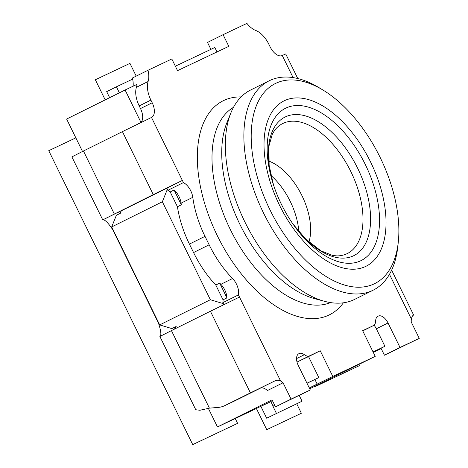 <?xml version="1.0" encoding="UTF-8"?>
<svg xmlns="http://www.w3.org/2000/svg" width="468" height="468" viewBox="0 0 468 468"><rect width="100%" height="100%" fill="white"/><g stroke="black" fill="none" stroke-linecap="round" stroke-linejoin="round"><path stroke-width="0.7" d="M210.419 311.243L171.44 330.613L209.418 408.143L218.152 407.423A25.974 21.762 64.7 0 0 224.593 405.709A25.974 21.762 64.7 0 0 224.903 405.563L250.409 392.886L210.419 311.243L239.493 297.063L238.434 294.899L222.844 302.644A12.987 7.09 -116.4 0 0 223.043 299.83L215.789 285.024A77.928 42.553 63.6 0 1 193.559 252.544L189.417 244.091A77.928 42.553 63.6 0 1 177.442 206.751L170.188 191.944A12.987 7.09 -116.4 0 0 167.831 190.347L166.883 188.417M222.844 302.644L223.33 303.644L210.36 299.731L162.361 201.761L167.339 189.347M133.123 86.194A20.779 11.349 -116.4 0 0 132.409 78.004L147.999 70.258A20.779 11.349 63.6 0 1 148.104 81.496A20.779 11.349 -116.4 0 0 150.895 100.093L152.199 102.755A12.987 7.09 63.6 0 1 151.568 117.421A12.987 7.09 63.6 0 1 151.503 117.45L122.423 131.631L153.282 194.641L182.356 180.432L154.797 194.179A12.987 10.881 -115.3 0 0 153.282 194.641A12.987 10.881 -115.3 0 0 152.784 194.858A12.987 10.881 -115.3 0 0 152.632 194.934L102.744 219.872L71.891 156.891L83.45 151L114.303 213.981M151.503 117.45L183.421 182.602L167.831 190.347M82.508 151.462L66.626 119.047L125.096 89.996L140.979 122.417L137.077 124.353A12.987 7.09 -116.4 0 1 136.948 124.482M154.709 194.197L121.276 210.811L120.264 213.344L116.362 215.28L111.694 226.939L159.687 324.909L171.873 328.583L175.769 326.646L178.039 327.331M121.598 210.618L154.481 194.255M208.389 408.418L217.468 426.951L270.873 401.608M119.387 92.834L116.427 86.791L106.686 91.634L109.647 97.677M299.239 395.472L302.053 401.211L266.666 418.199L260.881 406.388M266.666 418.199L302.053 401.211M175.354 66.193L214.835 47.49L217.012 51.936M125.096 89.996L137.013 84.351A20.779 11.349 -116.4 0 1 136.416 87.305A20.779 11.349 63.6 0 0 139.201 105.903L140.505 108.564A12.987 7.09 -116.4 0 1 140.979 122.417M132.655 79.104L116.427 86.791M147.999 70.258L171.82 58.974L177.53 70.639L228.811 46.344L223.096 34.685L246.917 23.4A20.779 11.349 63.6 0 0 255.791 30.49A20.779 11.349 -116.4 0 1 268.837 44.226L270.141 46.888A12.987 7.09 63.6 0 0 282.268 55.511L285.72 53.943L297.771 78.536M377.705 316.391L378.331 316.081A10.39 5.674 63.6 0 1 388.025 322.984L400.029 347.472L384.433 355.224L381.005 348.221L384.907 346.285L373.043 351.907M378.331 316.081L377.957 316.257A10.39 5.674 63.6 0 0 377.904 316.286A10.39 5.674 63.6 0 0 375.658 320.937A10.39 5.674 -116.4 0 1 373.417 325.593A10.39 5.674 -116.4 0 1 373.365 325.617L362.653 330.689L375.225 356.353L309.699 388.785M298.596 353.866L299.222 353.556A10.39 5.674 63.6 0 1 304.37 354.703A10.39 5.674 -116.4 0 0 309.524 355.855L320.235 350.784L332.806 376.442L375.225 356.353M299.222 353.556L298.847 353.732A10.39 5.674 63.6 0 0 298.795 353.755A10.39 5.674 63.6 0 0 298.286 365.49L310.284 389.984L291.055 399.093L283.058 382.765A12.987 7.09 63.6 0 0 280.63 381.04C278.747 380.028 276.752 380.022 274.64 381.028L250.409 392.886M238.434 294.899A12.987 7.09 63.6 0 0 232.567 278.507A77.928 42.553 -116.4 0 1 209.149 244.799L205.007 236.346A77.928 42.553 -116.4 0 1 192.793 197.326A12.987 7.09 63.6 0 0 183.421 182.602M413.068 315.455L413.098 315.444C412.407 315.765 411.84 316.982 411.395 319.1A12.987 7.09 63.6 0 0 411.255 322.037L419.258 338.364L400.029 347.472M241.102 96.911A119.486 65.245 63.6 0 0 217.333 235.714A119.486 65.245 63.6 0 0 343.401 302.802M233.479 107.33A109.097 59.571 63.6 0 0 230.262 229.408A109.097 59.571 63.6 0 0 330.49 302.585M373.142 290.189L354.627 299.391A116.889 63.829 -116.4 0 1 324.622 301.334L314.385 298.578A109.097 59.571 -116.4 0 1 240.002 224.57A109.097 59.571 -116.4 0 1 226.945 122.581L230.935 112.765A116.889 63.829 -116.4 0 1 250.608 90.026L269.118 80.824A116.889 63.829 63.6 0 0 263.443 212.835A116.889 63.829 63.6 0 0 373.142 290.189A116.889 63.829 63.6 0 0 397.835 246.39L398.321 241.745A111.694 60.992 -116.4 0 1 374.166 283.871A111.694 60.992 -116.4 0 1 269.901 209.682A111.694 60.992 -116.4 0 1 275.892 83.269A111.694 60.992 -116.4 0 1 322.938 90.02A111.694 60.992 -116.4 0 1 380.156 157.459A111.694 60.992 -116.4 0 1 398.321 241.745M324.622 301.334A116.889 63.829 -116.4 0 1 244.928 222.031A116.889 63.829 -116.4 0 1 230.935 112.765M322.938 90.02L318.942 87.604A116.889 63.829 63.6 0 0 269.118 80.824M308.933 242.061A51.954 28.367 63.6 0 0 301.948 195.636A51.954 28.367 63.6 0 0 268.69 161.068M270.937 175.459A51.954 28.367 -116.4 0 1 298.818 231.578M374.026 325.196A10.39 5.674 -116.4 0 1 376.336 328.793L384.907 346.285M419.258 338.364L384.433 355.224M310.284 389.984L275.465 406.838L272.037 399.842L217.468 426.951M373.329 352.486L381.18 348.584M413.033 315.473L412.682 315.771M296.975 361.934A10.39 5.674 63.6 0 0 297.829 361.67L308.541 356.593L318.825 377.588L306.967 383.204M318.825 377.588L307.002 383.28M272.429 400.637L270.802 401.462L273.084 406.13L274.734 405.346M308.541 356.593L320.235 350.784M332.806 376.442L309.29 387.943M314.929 379.525L317.21 384.187M274.792 405.464L272.984 406.359L274.81 405.493M274.716 405.306L273.084 406.13M276.412 413.355L272.984 406.359M275.465 406.838L291.055 399.093M274.64 381.028L260.05 388.276A12.987 7.09 -116.4 0 1 267.468 390.511L283.058 382.765M209.418 408.143L199.859 410.266L195.764 409.746L159.88 336.498L171.44 330.613M122.423 131.631L83.45 151M120.264 213.344A12.987 7.09 63.6 0 0 116.146 213.238L121.276 210.811M160.038 336.451C161.513 335.123 160.963 330.607 158.389 322.92L112.683 229.612C108.126 222.815 104.867 219.55 102.901 219.825L102.744 219.872M158.57 191.985L168.948 187.387M154.797 194.179L158.693 192.243M153.393 194.571L156.698 192.921M159.102 191.734L168.825 187.13M162.361 201.761L111.694 226.939M210.36 299.731L159.687 324.909M260.588 388.066L235.158 400.702A25.974 21.762 -115.3 0 1 234.848 400.854L224.593 405.709M223.821 304.645L223.33 303.644M223.043 299.83L226.939 297.894A12.987 7.09 -116.4 0 0 221.341 284.819A12.987 7.09 -116.4 0 0 220.873 284.322A77.928 42.553 63.6 0 1 219.685 283.087L215.789 285.024M219.685 283.087L226.939 297.894M170.188 191.944L174.09 190.008A12.987 7.09 -116.4 0 1 181.098 203.135A77.928 42.553 63.6 0 0 181.338 204.814L177.442 206.751M174.09 190.008L181.338 204.814M174.271 329.203A12.987 7.09 63.6 0 0 175.769 326.646M210.898 49.356L207.505 42.43L223.096 34.685M235.24 418.532L237.598 423.347L192.728 444.6L48.742 150.69L75.839 137.855M358.892 364.648L359.389 365.654L314.519 386.913L314.356 386.58M105.201 99.883L95.337 79.765L129.952 63.367L136.2 76.12M296.753 403.843L301.363 413.256L266.748 429.653L256.394 408.517M293.091 77.606L282.268 55.511M239.493 297.063L280.63 381.04M411.395 319.1L389.464 274.324M365.637 266.456A92.301 50.398 63.6 0 0 366.187 266.187A92.301 50.398 63.6 0 0 370.334 161.489A92.301 50.398 63.6 0 0 284.421 100.684A92.301 50.398 63.6 0 0 283.871 100.953A92.301 50.398 63.6 0 0 279.724 205.657A92.301 50.398 63.6 0 0 365.637 266.456M365.315 164.525A85.018 46.426 63.6 0 0 285.954 108.055A85.018 46.426 63.6 0 0 285.439 108.307A85.018 46.426 63.6 0 0 273.096 183.69A85.018 46.426 63.6 0 0 281.391 204.282A85.018 46.426 63.6 0 0 293.565 224.892A85.018 46.426 63.6 0 0 360.758 260.752A85.018 46.426 63.6 0 0 361.267 260.5A85.018 46.426 63.6 0 0 365.315 164.525M292.95 224.008L305.826 239.154L320.943 250.854L332.69 255.475L336.942 255.902A72.587 39.634 63.6 0 0 346.642 253.872A72.587 39.634 63.6 0 0 346.952 253.732A72.587 39.634 63.6 0 0 350.842 171.575A72.587 39.634 63.6 0 0 283.392 123.219A72.587 39.634 63.6 0 0 283.081 123.359A72.587 39.634 63.6 0 0 274.581 130.385L272.353 134.029L268.936 146.186L269.129 165.303L273.423 184.708A77.366 42.243 -116.4 0 1 285.433 116.86A77.366 42.243 -116.4 0 1 285.761 116.707A77.366 42.243 -116.4 0 1 357.651 168.246A77.366 42.243 -116.4 0 1 353.504 255.809A77.366 42.243 -116.4 0 1 353.17 255.961A77.366 42.243 -116.4 0 1 292.95 224.014M388.025 322.984L376.336 328.793M304.37 354.703L296.548 358.593M309.524 355.855L297.829 361.67M373.417 325.593L362.753 330.894L373.365 325.617M102.901 219.825L116.146 213.238M152.942 194.787L152.632 194.934M224.903 405.563L235.158 400.702M232.567 278.507L220.873 284.322M193.559 252.544L209.149 244.799M205.007 236.346L189.417 244.091M181.098 203.135L192.793 197.326M140.505 108.564L152.199 102.755M148.104 81.496L136.416 87.305M150.895 100.093L139.201 105.903M293.565 224.892C284.679 212.179 277.857 198.444 273.096 183.69M413.706 315.198L391.64 270.147"/></g></svg>
